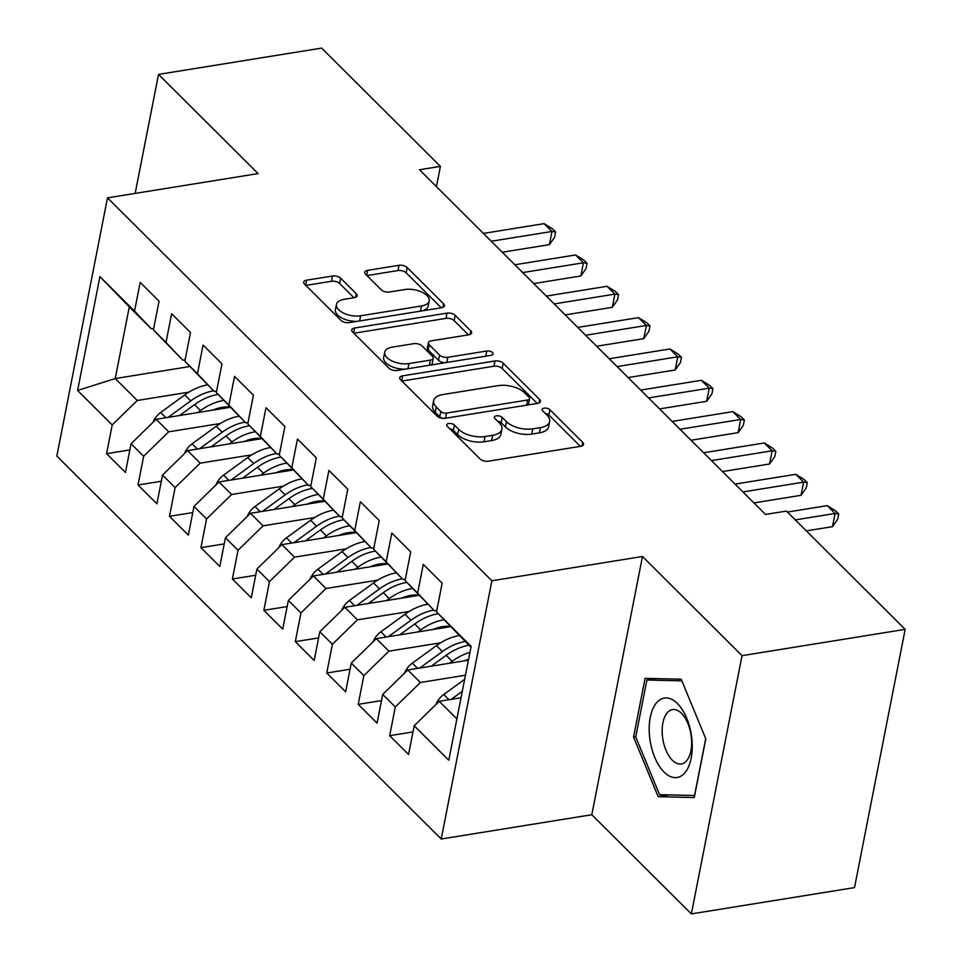 <?xml version="1.0" encoding="UTF-8"?>
<svg xmlns="http://www.w3.org/2000/svg" width="962" height="962" viewBox="0 0 962 962"><rect width="100%" height="100%" fill="white"/><g stroke="black" fill="none" stroke-linecap="round" stroke-linejoin="round"><path stroke-width="1.44" d="M448.689 423.533A4.257 2.116 11.1 0 0 446.681 424.867A4.257 2.116 11.1 0 0 447.258 426.274L480.062 458.946A6.073 3.018 11.1 0 0 488.287 461.195L580.675 446.308A6.073 3.018 11.1 0 0 583.549 444.396A6.073 3.018 11.1 0 0 582.719 442.4L549.903 409.716A4.257 2.116 11.1 0 0 544.155 408.141A4.257 2.116 11.1 0 0 542.147 409.475A4.257 2.116 11.1 0 0 542.724 410.882L546.969 415.103A19.444 9.656 11.1 0 1 549.627 421.5A19.444 9.656 11.1 0 1 540.428 427.597L532.732 428.836A19.444 9.656 11.1 0 1 506.421 421.645L502.176 417.412A4.257 2.116 11.1 0 0 496.428 415.837A4.257 2.116 11.1 0 0 494.408 417.171A4.257 2.116 11.1 0 0 494.997 418.578L499.242 422.799A19.444 9.656 11.1 0 1 501.887 429.196A19.444 9.656 11.1 0 1 492.7 435.293L484.992 436.532A19.444 9.656 11.1 0 1 458.694 429.341L454.449 425.108A4.257 2.116 11.1 0 0 448.689 423.533M340.716 278.258A6.073 3.018 11.1 0 0 332.503 276.01L306.577 280.195A6.073 3.018 11.1 0 0 303.703 282.094A6.073 3.018 11.1 0 0 304.533 284.091L340.969 320.382A6.073 3.018 11.1 0 0 349.194 322.631L441.57 307.744A6.073 3.018 11.1 0 0 444.444 305.832A6.073 3.018 11.1 0 0 443.614 303.836L407.179 267.544A6.073 3.018 11.1 0 0 398.965 265.296L367.652 270.346A6.073 3.018 11.1 0 0 364.778 272.246A6.073 3.018 11.1 0 0 365.608 274.242L381.205 289.778A6.073 3.018 11.1 0 0 389.418 292.027L404.954 289.526A16.246 8.081 11.1 0 1 421.765 292.075A16.246 8.081 11.1 0 1 429.16 300.878A16.246 8.081 11.1 0 1 421.464 305.976L360.654 315.789A16.246 8.081 11.1 0 1 343.831 313.227A16.246 8.081 11.1 0 1 336.447 304.425A16.246 8.081 11.1 0 1 344.131 299.326L354.269 297.691A6.073 3.018 11.1 0 0 357.142 295.791A6.073 3.018 11.1 0 0 356.313 293.795L340.716 278.258L339.682 283.525A6.073 3.018 11.1 0 0 331.469 281.277L305.856 285.413M419.492 169.757L765.511 514.442L786.423 511.075L905.17 629.364L742.039 655.663L642.472 556.493L491.883 580.771L107.491 197.859L258.081 173.581L158.526 74.399L321.657 48.1L440.404 166.39L419.492 169.757M402.609 375.841A6.073 3.018 11.1 0 0 399.735 377.753A6.073 3.018 11.1 0 0 400.565 379.749L437.001 416.041A6.073 3.018 11.1 0 0 445.214 418.29L537.602 403.391A6.073 3.018 11.1 0 0 540.476 401.491A6.073 3.018 11.1 0 0 539.646 399.495L503.21 363.203A6.073 3.018 11.1 0 0 494.985 360.954L402.609 375.841L401.635 380.82M388.985 368.218L352.549 331.926A6.073 3.018 11.1 0 1 351.719 329.918A6.073 3.018 11.1 0 1 354.593 328.018L446.981 313.119A6.073 3.018 11.1 0 1 455.194 315.368L470.791 330.904A6.073 3.018 11.1 0 1 471.62 332.9A6.073 3.018 11.1 0 1 468.747 334.812L431.277 340.849A6.073 3.018 11.1 0 0 428.403 342.749A6.073 3.018 11.1 0 0 429.232 344.757L439.574 355.05A6.073 3.018 11.1 0 0 447.799 357.299L486.796 351.01A4.257 2.116 11.1 0 1 491.197 351.683A4.257 2.116 11.1 0 1 493.133 353.992A4.257 2.116 11.1 0 1 491.125 355.315L397.198 370.466A6.073 3.018 11.1 0 1 388.985 368.218M491.883 580.771L441.221 839.008L56.83 456.084L107.491 197.859M412.975 731.914L389.67 735.677L408.549 754.473L414.177 725.757L448.785 760.221L471.115 646.392L436.52 611.916L442.147 583.2L423.28 564.393L417.64 593.121L405.062 580.579L410.69 551.863L391.823 533.056L386.183 561.784L373.605 549.254L379.232 520.526L360.365 501.731L354.725 530.447L342.147 517.917L347.787 489.189L328.908 470.394L323.268 499.11L310.69 486.58L316.33 457.852L297.45 439.057L291.823 467.772L279.233 455.242L284.872 426.527L265.993 407.72L260.365 436.447L247.775 423.905L253.415 395.19L234.536 376.382L228.908 405.11L216.318 392.568L221.957 363.852L203.078 345.045L197.45 373.773L184.86 361.243L190.5 332.515L171.633 313.72L165.993 342.436L153.415 329.906L159.043 301.178L140.175 282.383L134.536 311.099L151.311 328.812L129.293 306.878L115.236 378.547L137.253 400.481L188.901 392.159M389.67 735.677L395.31 706.95L382.72 694.42L407.78 669.961L468.41 660.197M381.517 700.589L358.213 704.34L377.092 723.135L382.72 694.42M358.213 704.34L363.852 675.613L351.274 663.083L376.322 638.636L450.493 626.671M350.06 669.251L326.755 673.003L345.635 691.81L351.274 663.083M326.755 673.003L332.395 644.287L319.817 631.745L344.865 607.299L419.035 595.334M318.602 637.914L295.31 641.666L314.177 660.473L319.817 631.745M295.31 641.666L300.938 612.95L288.359 600.408L313.408 575.961L387.578 563.997M287.145 606.577L263.853 610.329L282.72 629.136L288.359 600.408M263.853 610.329L269.48 581.613L256.902 569.083L281.95 544.624L356.12 532.671M255.688 575.24L232.395 579.004L251.262 597.799L256.902 569.083M232.395 579.004L238.023 550.276L225.445 537.746L250.493 513.287L324.675 501.334M224.23 543.903L200.938 547.667L219.805 566.462L225.445 537.746M200.938 547.667L206.565 518.939L193.987 506.409L219.035 481.95L293.218 469.997M192.785 512.578L169.48 516.329L188.36 535.125L193.987 506.409M169.48 516.329L175.12 487.602L162.53 475.072L187.578 450.625L261.76 438.66M161.327 481.24L138.023 484.992L156.902 503.799L162.53 475.072M138.023 484.992L143.663 456.277L131.072 443.735L156.133 419.288L230.303 407.323M129.87 449.903L106.566 453.655L125.445 472.462L131.072 443.735M106.566 453.655L112.205 424.939L77.597 390.464L99.94 276.635L134.536 311.099M185.161 359.764L182.768 360.149L153.415 329.906M165.993 342.436L182.768 360.149M189.863 366.522L115.236 378.547L77.597 390.464M112.205 424.939L137.253 400.481M216.606 391.101L214.225 391.486L184.86 361.243M197.45 373.773L214.225 391.486M156.133 419.288L168.711 431.818L220.358 423.496M143.663 456.277L168.711 431.818M248.064 422.426L245.683 422.811L216.318 392.568M228.908 405.11L245.683 422.811M187.578 450.625L200.168 463.155L251.816 454.834M175.12 487.602L200.168 463.155M279.521 453.763L277.14 454.148L247.775 423.905M260.365 436.447L277.14 454.148M219.035 481.95L231.626 494.492L283.273 486.159M206.565 518.939L231.626 494.492M310.979 485.101L308.598 485.485L279.233 455.242M291.823 467.772L308.598 485.485M250.493 513.287L263.083 525.829L314.73 517.496M238.023 550.276L263.083 525.829M342.436 516.438L340.055 516.822L310.69 486.58M323.268 499.11L340.055 516.822M281.95 544.624L294.528 557.154L346.188 548.833M269.48 581.613L294.528 557.154M373.893 547.775L371.512 548.16L342.147 517.917M354.725 530.447L371.512 548.16M313.408 575.961L325.986 588.491L377.645 580.17M300.938 612.95L325.986 588.491M405.351 579.112L402.97 579.497L373.605 549.254M386.183 561.784L402.97 579.497M344.865 607.299L357.443 619.829L409.103 611.507M332.395 644.287L357.443 619.829M436.808 610.437L434.415 610.822L405.062 580.579M417.64 593.121L434.415 610.822M376.322 638.636L388.901 651.166L440.548 642.832M363.852 675.613L388.901 651.166M470.959 647.222L436.52 611.916M407.78 669.961L420.358 682.503L465.464 675.228M395.31 706.95L420.358 682.503M158.526 74.399L135.173 193.386M642.472 556.493L591.81 814.73L691.365 913.9L742.039 655.663M691.365 913.9L854.509 887.601L905.17 629.364M591.81 814.73L441.221 839.008M436.435 186.64L440.404 166.39M153.704 328.427L151.311 328.812M414.177 725.757L439.237 701.298L461.026 697.787M439.237 701.298L456.89 718.891M129.293 306.878L99.94 276.635M633.561 737.06L658.152 796.656L694.263 797.534L705.795 738.816L681.192 679.208L645.081 678.33L633.561 737.06L635.774 736.7M449.819 428.811A4.257 2.116 11.1 0 1 453.415 430.375L457.659 434.608A19.444 9.656 11.1 0 0 483.958 441.798L484.992 436.532M501.887 429.196L500.853 434.463A19.444 9.656 11.1 0 1 491.666 440.56L483.958 441.798M549.627 421.5L548.593 426.767A19.444 9.656 11.1 0 1 539.393 432.864L531.697 434.115A19.444 9.656 11.1 0 1 505.387 426.912L501.142 422.691A4.257 2.116 11.1 0 0 497.546 421.115M580.363 446.356L548.869 414.995A4.257 2.116 11.1 0 0 545.286 413.432M537.289 403.451L502.176 368.47A6.073 3.018 11.1 0 0 493.951 366.221L401.888 381.06M440.788 411.495A4.257 2.116 11.1 0 0 446.536 413.071L527.633 400A4.257 2.116 11.1 0 0 529.641 398.665A4.257 2.116 11.1 0 0 529.064 397.27L524.579 392.809A19.444 9.656 11.1 0 0 498.28 385.618L442.845 394.552A19.444 9.656 11.1 0 0 433.658 400.649A19.444 9.656 11.1 0 0 436.303 407.046L440.788 411.495L439.754 416.774A4.257 2.116 11.1 0 0 443.915 418.398M527.513 405.026A4.257 2.116 11.1 0 0 528.607 403.932L529.641 398.665M433.658 400.649L432.623 405.916A19.444 9.656 11.1 0 0 435.269 412.313L436.303 407.046M439.754 416.774L435.269 412.313M353.872 333.237L445.947 318.398L446.981 313.119M468.434 334.86L454.16 320.647A6.073 3.018 11.1 0 0 445.947 318.398M428.403 342.749L427.368 348.028A6.073 3.018 11.1 0 0 428.198 350.024L438.54 360.329A6.073 3.018 11.1 0 0 445.466 362.686M392.4 347.114A16.246 8.081 11.1 0 0 384.716 352.212A16.246 8.081 11.1 0 0 392.099 361.015A16.246 8.081 11.1 0 0 408.922 363.576L430.351 360.113A6.073 3.018 11.1 0 0 433.225 358.213A6.073 3.018 11.1 0 0 432.395 356.217L422.041 345.911A6.073 3.018 11.1 0 0 413.828 343.662L392.4 347.114M384.716 352.212L383.682 357.479A16.246 8.081 11.1 0 0 405.808 369.071M430.435 365.103A6.073 3.018 11.1 0 0 432.191 363.48L433.225 358.213M353.956 297.751L339.682 283.525M336.447 304.425L335.413 309.704A16.246 8.081 11.1 0 0 357.539 321.284M422.33 310.846A16.246 8.081 11.1 0 0 428.126 306.144L429.16 300.878M441.257 307.792L406.144 272.811A6.073 3.018 11.1 0 0 397.931 270.562L366.931 275.565M669.083 794.901L658.152 796.656M436.002 704.449A16.402 11.424 -45.1 0 1 443.771 694.504L464.658 679.292M462.301 691.305L451.238 699.362M806.3 530.88L832.491 526.659L835.076 513.48L795.273 519.889M827.212 505.639L835.593 510.846L838.732 513.985L835.076 513.48L827.212 505.639L787.409 512.061M838.732 513.985L837.698 519.252L832.491 526.659M464.454 660.822A39.298 27.381 -45.1 0 1 468.59 659.283M449.446 663.251L452.176 661.267A47.342 32.985 -45.1 0 1 469.949 652.356M404.557 673.111A16.402 11.424 -45.1 0 1 412.313 663.167L436.447 645.598A47.342 32.985 -45.1 0 1 459.223 635.533M431.265 666.185L446.2 655.302A47.342 32.985 -45.1 0 1 468.963 645.237M465.199 641.486A47.342 32.985 134.9 0 0 442.424 651.551L419.781 668.025M432.996 629.497A39.298 27.381 -45.1 0 1 450.144 626.31M417.989 631.914L420.719 629.93A47.342 32.985 -45.1 0 1 443.963 619.781M373.1 641.774A16.402 11.424 -45.1 0 1 380.856 631.83L404.99 614.261A47.342 32.985 -45.1 0 1 427.765 604.196M399.807 634.848L414.742 623.977A47.342 32.985 -45.1 0 1 438.275 613.78M433.742 610.148A47.342 32.985 134.9 0 0 410.966 620.213L388.323 636.7M753.931 502.91L801.033 495.322L803.619 482.142L742.904 491.931M795.754 474.314L804.136 479.521L807.286 482.647L803.619 482.142L795.754 474.314L735.04 484.102M807.286 482.647L806.252 487.914L801.033 495.322M722.474 471.572L769.576 463.985L772.161 450.805L711.447 460.594M764.297 442.977L772.678 448.184L775.829 451.31L772.161 450.805L764.297 442.977L703.583 452.765M775.829 451.31L774.795 456.589L769.576 463.985M649.651 737.253A40.224 20.815 -99.2 0 0 675.12 777.621A40.224 20.815 -99.2 0 0 691.786 738.275A40.224 20.815 -99.2 0 0 666.317 697.919A40.224 20.815 -99.2 0 0 649.651 737.253M662.481 736.423A27.537 14.25 -99.2 0 0 681.288 763.96A27.537 14.25 -99.2 0 0 691.329 737.12A27.537 14.25 -99.2 0 0 672.522 709.583A27.537 14.25 -99.2 0 0 662.481 736.423M705.711 738.624L694.552 795.514L659.559 794.672L635.726 736.916L646.885 680.026L681.878 680.868M655.735 678.595L646.885 680.026M401.539 598.16A39.298 27.381 -45.1 0 1 418.686 594.973M386.532 600.577L389.261 598.592A47.342 32.985 -45.1 0 1 412.506 588.443M341.642 610.437A16.402 11.424 -45.1 0 1 349.398 600.492L373.533 582.924A47.342 32.985 -45.1 0 1 396.308 572.859M368.35 603.511L383.285 592.64A47.342 32.985 -45.1 0 1 406.818 582.443M402.284 578.811A47.342 32.985 134.9 0 0 379.509 588.876L356.866 605.363M370.093 566.822A39.298 27.381 -45.1 0 1 387.229 563.636M355.074 569.239L357.804 567.255A47.342 32.985 -45.1 0 1 381.048 557.106M310.185 579.112A16.402 11.424 -45.1 0 1 317.941 569.155L342.075 551.587A47.342 32.985 -45.1 0 1 364.851 541.522M336.892 572.174L351.827 561.303A47.342 32.985 -45.1 0 1 375.372 551.106M370.827 547.474A47.342 32.985 134.9 0 0 348.052 557.539L325.409 574.025M691.017 440.247L738.119 432.647L740.704 419.468L679.99 429.256M732.84 411.64L741.221 416.847L744.372 419.985L740.704 419.468L732.84 411.64L672.125 421.428M744.372 419.985L743.337 425.252L738.119 432.647M659.559 408.91L706.661 401.31L709.247 388.143L648.532 397.931M701.382 380.303L709.764 385.509L712.914 388.648L709.247 388.143L701.382 380.303L640.68 390.091M712.914 388.648L711.88 393.915L706.661 401.31M338.636 535.485A39.298 27.381 -45.1 0 1 355.784 532.299M323.617 537.902L326.346 535.918A47.342 32.985 -45.1 0 1 349.591 525.781M278.727 547.775A16.402 11.424 -45.1 0 1 286.484 537.83L310.618 520.25A47.342 32.985 -45.1 0 1 333.393 510.185M305.435 540.836L320.37 529.966A47.342 32.985 -45.1 0 1 343.915 519.781M339.37 516.137A47.342 32.985 134.9 0 0 316.594 526.202L293.951 542.688M628.102 377.573L675.204 369.973L677.789 356.806L617.087 366.594M669.925 348.965L678.306 354.172L681.457 357.311L677.789 356.806L669.925 348.965L609.223 358.754M681.457 357.311L680.423 362.578L675.204 369.973M307.179 504.148A39.298 27.381 -45.1 0 1 324.326 500.962M292.159 506.577L294.889 504.581A47.342 32.985 -45.1 0 1 318.145 494.444M247.27 516.438A16.402 11.424 -45.1 0 1 255.026 506.493L279.16 488.924A47.342 32.985 -45.1 0 1 301.936 478.848M273.978 509.499L288.913 498.629A47.342 32.985 -45.1 0 1 312.458 488.443M307.912 484.812A47.342 32.985 134.9 0 0 285.137 494.877L262.506 511.351M596.644 346.236L643.758 338.648L646.344 325.469L585.63 335.257M638.479 317.64L646.861 322.847L649.999 325.974L646.344 325.469L638.479 317.64L577.765 327.417M649.999 325.974L648.965 331.241L643.758 338.648M275.721 472.823A39.298 27.381 -45.1 0 1 292.869 469.636M260.702 475.24L263.432 473.256A47.342 32.985 -45.1 0 1 286.688 463.107M215.813 485.101A16.402 11.424 -45.1 0 1 223.569 475.156L247.703 457.587A47.342 32.985 -45.1 0 1 270.478 447.522M242.532 478.174L257.455 467.304A47.342 32.985 -45.1 0 1 281 457.106M276.455 453.475A47.342 32.985 134.9 0 0 253.679 463.54L231.048 480.026M565.199 314.899L612.301 307.311L614.886 294.131L554.172 303.92M607.022 286.303L615.403 291.51L618.542 294.637L614.886 294.131L607.022 286.303L546.308 296.092M618.542 294.637L617.508 299.916L612.301 307.311M244.264 441.486A39.298 27.381 -45.1 0 1 261.411 438.299M229.257 443.903L231.974 441.919A47.342 32.985 -45.1 0 1 255.231 431.77M184.355 453.763A16.402 11.424 -45.1 0 1 192.111 443.819L216.258 426.25A47.342 32.985 -45.1 0 1 239.021 416.185M211.075 446.837L225.998 435.966A47.342 32.985 -45.1 0 1 249.543 425.769M244.997 422.138A47.342 32.985 134.9 0 0 222.234 432.203L199.591 448.689M533.742 283.574L580.844 275.974L583.429 262.794L522.715 272.583M575.565 254.966L583.946 260.173L587.085 263.299L583.429 262.794L575.565 254.966L514.85 264.754M587.085 263.299L586.05 268.578L580.844 275.974M212.806 410.149A39.298 27.381 -45.1 0 1 229.954 406.962M197.799 412.566L200.529 410.582A47.342 32.985 -45.1 0 1 223.773 400.432M152.898 422.438A16.402 11.424 -45.1 0 1 160.654 412.482L184.8 394.913A47.342 32.985 -45.1 0 1 207.564 384.848M179.617 415.5L194.552 404.629A47.342 32.985 -45.1 0 1 218.085 394.432M213.54 390.8A47.342 32.985 134.9 0 0 190.777 400.865L168.134 417.352M502.284 252.236L549.386 244.637L551.972 231.469L491.257 241.246M544.107 223.629L552.489 228.836L555.627 231.974L551.972 231.469L544.107 223.629L483.393 233.417M555.627 231.974L554.593 237.241L549.386 244.637M457.659 434.608L458.694 429.341M491.666 440.56L492.7 435.293M501.142 422.691L502.176 417.412M505.387 426.912L506.421 421.645M531.697 434.115L532.732 428.836M539.393 432.864L540.428 427.597M548.869 414.995L549.903 409.716M582.022 445.935L582.719 442.4M453.415 430.375L454.449 425.108M493.951 366.221L494.985 360.954M502.176 368.47L503.21 363.203M538.948 403.03L539.646 399.495M445.526 418.242L446.536 413.071M526.611 405.17L527.633 400M353.619 332.984L354.593 328.018M454.16 320.647L455.194 315.368M470.093 334.439L470.791 330.904M428.198 350.024L429.232 344.757M438.54 360.329L439.574 355.05M446.777 362.47L447.799 357.299M485.786 356.18L486.796 351.01M407.9 368.735L408.922 363.576M429.329 365.283L430.351 360.113M355.615 297.33L356.313 293.795M359.632 320.947L360.654 315.789M420.454 311.147L421.464 305.976M366.678 275.312L367.652 270.346M397.931 270.562L398.965 265.296M406.144 272.811L407.179 267.544M442.929 307.371L443.614 303.836M305.603 285.161L306.577 280.195M331.469 281.277L332.503 276.01M443.771 694.504L449.013 699.723M446.2 655.302L452.176 661.267M436.447 645.598L442.424 651.551M412.313 663.167L417.556 668.386M414.742 623.977L420.719 629.93M404.99 614.261L410.966 620.213M380.856 631.83L386.099 637.06M383.285 592.64L389.261 598.592M373.533 582.924L379.509 588.876M349.398 600.492L354.641 605.723M351.827 561.303L357.804 567.255M342.075 551.587L348.052 557.539M317.941 569.155L323.184 574.386M320.37 529.966L326.346 535.918M310.618 520.25L316.594 526.202M286.484 537.83L291.726 543.049M288.913 498.629L294.889 504.581M279.16 488.924L285.137 494.877M255.026 506.493L260.269 511.712M257.455 467.304L263.432 473.256M247.703 457.587L253.679 463.54M223.569 475.156L228.812 480.375M225.998 435.966L231.974 441.919M216.258 426.25L222.234 432.203M192.111 443.819L197.354 449.05M194.552 404.629L200.529 410.582M184.8 394.913L190.777 400.865M160.654 412.482L165.909 417.712"/></g></svg>
